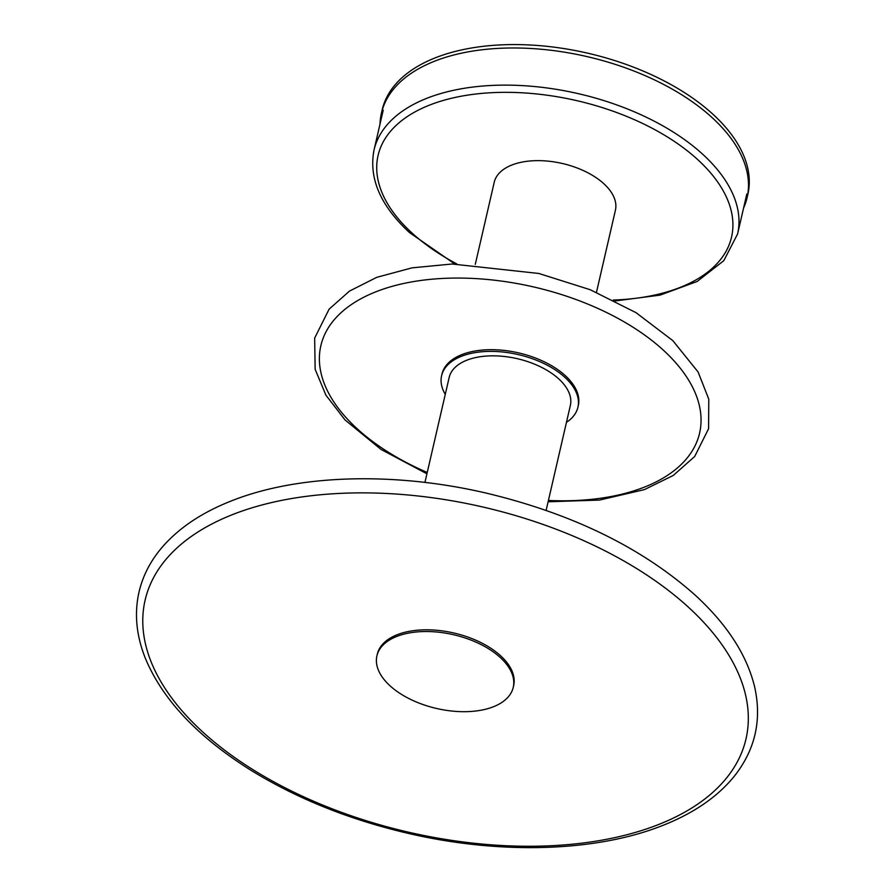 <?xml version="1.0" encoding="UTF-8"?>
<svg xmlns="http://www.w3.org/2000/svg" width="892" height="892" viewBox="0 0 892 892"><rect width="100%" height="100%" fill="white"/><g stroke="black" fill="none" stroke-linecap="round" stroke-linejoin="round"><path stroke-width="1.34" d="M743.56 208.092A187.655 101.498 -167 0 0 747.072 197.712A187.655 101.498 -167 0 0 712.006 117.521A187.655 101.498 -167 0 0 517.226 48.001A187.655 101.498 -167 0 0 381.397 113.295A187.655 101.498 -167 0 0 380.003 124.166M747.072 197.712L747.864 194.322A187.655 101.498 -167 0 0 712.797 114.131A187.655 101.498 -167 0 0 518.007 44.6A187.655 101.498 -167 0 0 382.177 109.894L381.397 113.295M475.291 264.333L494.224 182.28A62.184 33.64 13 0 1 555.181 162.076A62.184 33.64 13 0 1 615.502 202.183A62.184 33.64 13 0 1 615.413 210.267L596.469 292.32M441.596 375.733L441.986 374.038A69.966 37.843 13 0 1 504.181 350.422A69.966 37.843 13 0 1 575.808 389.001A69.966 37.843 13 0 1 578.317 405.503L577.927 407.209A69.966 37.843 -167 0 0 575.418 390.707A69.966 37.843 -167 0 0 503.79 352.117A69.966 37.843 -167 0 0 441.596 375.733A69.966 37.843 -167 0 0 445.264 394.375M566.453 422.351A69.966 37.843 -167 0 0 577.927 407.209M424.938 482.416L449.167 377.483A62.184 33.64 13 0 1 517.327 358.695A62.184 33.64 13 0 1 570.356 405.459L546.127 510.391M376.915 655.865L377.305 654.171A69.966 37.843 13 0 1 453.983 633.03A69.966 37.843 13 0 1 513.647 685.647L513.257 687.342A69.966 37.843 -167 0 0 453.593 634.736A69.966 37.843 -167 0 0 376.915 655.865A69.966 37.843 -167 0 0 410.51 699.35A69.966 37.843 -167 0 0 486.118 709.107A69.966 37.843 -167 0 0 513.257 687.342M746.805 194.077L737.584 233.994A186.562 100.907 -167 0 0 648.005 118.056A186.562 100.907 -167 0 0 446.379 92.01A186.562 100.907 -167 0 0 374.027 150.057C368.586 178.166 380.405 205.662 409.473 232.567L454.775 263.954M613.261 300.058A181.377 98.109 -167 0 0 661.206 293.513A181.377 98.109 -167 0 0 697.667 159.568A181.377 98.109 -167 0 0 448.431 99.034A181.377 98.109 -167 0 0 411.981 232.99A181.377 98.109 -167 0 0 456.804 263.932M427.235 472.481A194.333 105.111 13 0 1 382.657 289.298A194.333 105.111 13 0 1 689.906 382.267A194.333 105.111 13 0 1 574.515 500.557A194.333 105.111 13 0 1 548.424 500.457M626.418 834.867A308.342 166.782 13 0 1 202.729 731.975A308.342 166.782 13 0 1 264.69 504.259A308.342 166.782 13 0 1 688.379 607.162A308.342 166.782 13 0 1 626.418 834.867M383.237 110.14L374.027 150.057M615.079 300.961L660.002 295.14L697.154 281.471L723.802 260.676L737.584 233.994M426.922 473.808L381.007 449.412L345.014 419.931L325.881 395.111L315.155 369.299L314.653 338.113L329.081 309.19L349.497 291.082L376.747 277.334L412.004 267.856L452.054 264.01L538.813 273.465L590.248 289.733L636.018 312.657L672.847 340.655L698.101 371.997L708.783 399.192L708.582 428.729L694.701 456.47L673.282 475.447L644.403 489.619L599.502 500.066L548.112 501.783M695.091 595.053C727.069 624.344 746.927 654.996 754.665 687.007C762.024 720.089 755.189 749.893 734.149 776.43C717.402 796.935 693.63 813.259 662.834 825.412C597.049 851.726 501.984 854.781 410.766 833.964C350.79 820.261 297.292 798.898 250.284 769.863C197.433 736.636 162.433 699.406 145.296 658.151C136.22 635.316 134.157 613.139 139.119 591.619C142.742 576.388 149.823 562.328 160.326 549.439C177.374 528.811 201.536 512.454 232.812 500.356C299.221 474.321 394.822 471.745 486.162 493.086C572.084 513.625 641.727 547.61 695.091 595.053"/></g></svg>
